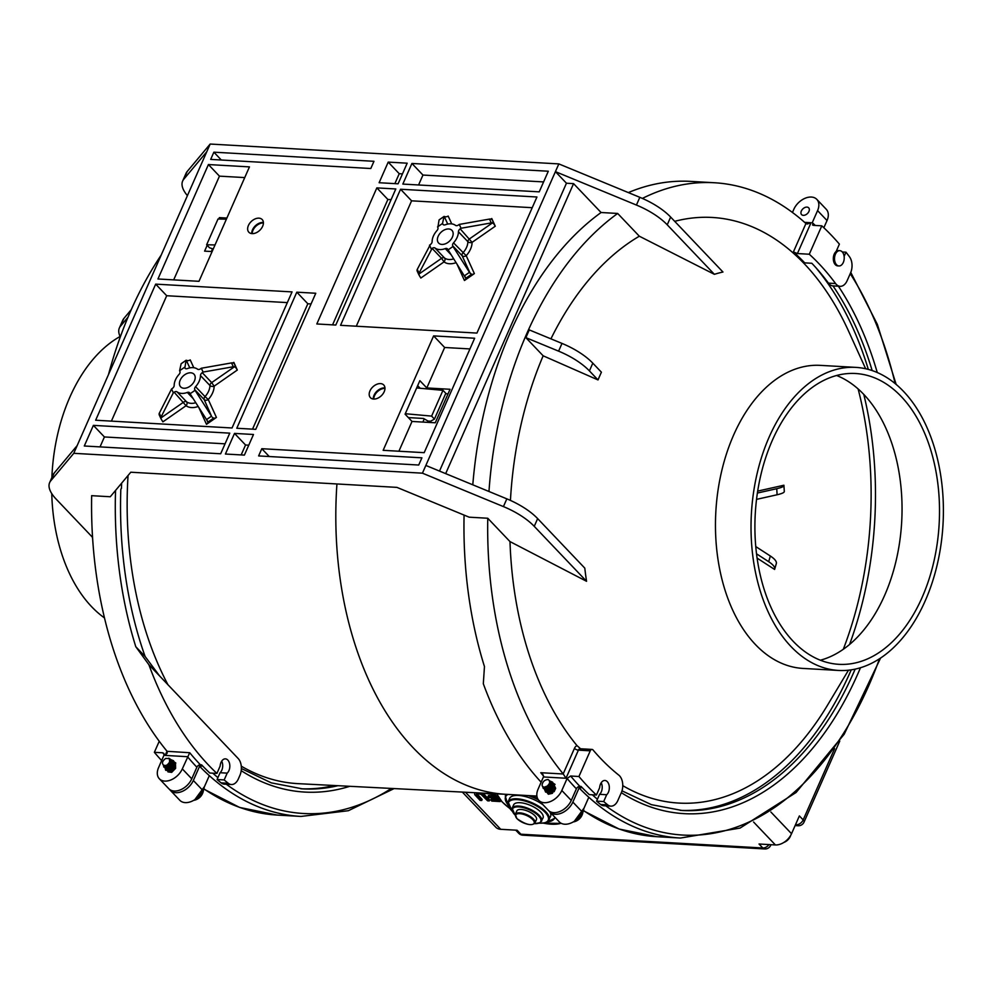 <?xml version="1.0" encoding="UTF-8"?>
<svg xmlns="http://www.w3.org/2000/svg" width="993" height="993" viewBox="0 0 993 993"><rect width="100%" height="100%" fill="white"/><g stroke="black" fill="none" stroke-linecap="round" stroke-linejoin="round"><path stroke-width="1.49" d="M194.293 799.986A7.634 5.089 -43.6 0 0 202.92 791.607M165.248 767.812L165.781 770.32L169.617 770.58L173.912 766.248L174.458 762.463L173.179 762.649L173.403 763.294L172.633 761.569M171.081 760.923L171.019 764.312L168.102 767.477L166.129 767.763M165.049 767.788L165.62 770.146L169.455 770.419L173.75 766.075L174.284 762.301L173.403 760.675L170.61 759.521M169.592 762.202L169.406 758.59L165.707 758.429C162.356 760.948 161.636 763.22 163.56 765.243A4.307 2.867 -43.6 0 0 169.393 762.599A4.307 2.867 -43.6 0 0 169.592 762.202L166.526 765.802L163.361 765.119L163.833 767.068L170.684 762.996C168.984 766.298 166.973 767.639 164.639 767.006L163.795 765.591M165.372 767.825L165.732 769.501L169.406 769.947L173.328 765.926L173.8 762.438L170.808 759.906M163.671 765.454L164.639 767.006M174.458 762.463L173.564 760.849L170.697 759.695M163.522 765.293L163.994 767.229L170.312 764.176L170.684 762.996M195.435 799.228A13.182 8.788 -43.6 0 0 202.572 792.079M166.303 768.694L166.588 769.451L169.791 769.798L173.204 766.211L174.098 762.748L170.92 760.204M163.969 765.764L164.875 767.291L166.402 767.477L170.051 763.58M165.856 767.8L166.166 769.016L169.369 769.364L172.794 765.764L173.179 762.649L169.977 760.365M173.179 762.649L171.479 760.775M168.351 771.226L171.665 771.772L175.078 768.172L174.557 763.431M174.396 763.294L173.092 762.661M174.321 768.048L173.477 768.483M175.116 765.243L174.396 765.144M173.701 765.169L172.583 765.417M168.462 769.339L168.338 770.146M175.215 765.615L174.545 763.878M174.383 763.691L172.484 762.686M166.75 765.69L166.054 767.577M166.054 767.961L166.327 768.743L169.306 769.041L172.497 765.64L172.844 762.698M165.26 766.993L165.086 767.639M175.662 762.897L174.309 762.016M173.713 761.83L172.745 761.718M167.68 771.027L168.016 771.909L171.702 772.355L175.624 768.334L175.476 763.468L174.483 762.587M174.334 762.5L172.968 762.09M173.589 765.888L172.05 766.497M169.443 768.979L168.959 770.245M171.292 763.48L170.672 763.667M170.386 763.778L166.787 767.341M166.812 769.19L169.877 769.637L173.055 766.236L173.403 763.294M174.644 767.49L173.887 767.75M173.713 764.908L172.732 764.995M167.556 769.414L168.673 770.68M168.922 770.829L171.106 770.63L174.023 767.465L174.371 764.97M174.272 764.536L172.869 762.86M166.079 765.988L165.905 767.539M165.918 767.577L166.129 768.297M165.905 767.8L168.822 768.222L171.727 765.057L171.044 760.75M170.312 764.176L170.448 759.297L168.773 758.18M165.136 766.174L165.806 767.614M172.856 767.577L172.931 762.686L173.626 763.406M168.053 766.931L167.668 767.651M167.817 769.811L170.597 769.786M175.215 765.094L174.47 764.523M173.663 764.25L172.906 764.163M170.883 764.598L169.865 765.131M173.179 767.006L169.964 770.059M175.029 766.571L174.284 766.67M175.823 763.071L174.358 762.14M173.8 761.991L172.844 761.879M784.06 842.3A7.634 5.089 -43.6 0 0 790.478 835.746M573.793 821.596A7.634 5.089 -43.6 0 0 582.419 813.23M552.009 783.266L552.269 787.635L551.661 782.906M544.524 789.001L545.728 792.141L550.445 790.974L553.113 787.648L552.518 782.136L549.936 781.007M542.712 786.58L543.196 788.281L548.049 787.188C545.107 789.236 543.444 789.05 543.059 786.63M544.325 788.976L545.567 791.967L550.283 790.8L552.952 787.486L550.11 781.404M553.113 787.648L552.691 782.31L550.01 781.168M542.886 786.754L543.357 788.454L548.049 787.188M574.935 820.839A13.182 8.788 -43.6 0 0 575.692 820.392A13.182 8.788 -43.6 0 0 583.834 808.55M547.242 788.02C550.978 784.594 551.252 781.764 548.074 779.542C544.636 779.778 542.65 781.603 542.104 785.029A4.307 2.867 -43.6 0 0 542.674 786.53A4.307 2.867 -43.6 0 0 546.808 786.394A4.307 2.867 -43.6 0 0 547.193 786.133C550.234 783.241 550.532 781.044 548.074 779.542L548.235 779.592M545.542 790.031L546.547 791.371L550.296 790.341L552.878 787.648L550.209 781.69M543.345 787.213L544.772 788.852M544.636 789.013L545.79 791.508L550.097 790.403L552.53 787.337L551.624 782.856L549.439 781.615M545.12 789.001L546.125 790.925L549.886 789.907L551.996 787.164L551.624 782.856M547.59 792.575L548.421 793.345L552.182 792.315L554.764 788.02L553.684 784.669M553.523 784.544L552.257 783.986M552.94 786.506L552.182 786.642M547.702 790.676L547.59 791.483M554.119 789.137L553.697 785.103M553.535 784.929L551.736 784.036M545.989 787.027L545.306 788.777M545.306 789.298L546.237 790.614L549.737 789.621L551.711 787.039M553.399 783.415L555.05 784.408L553.337 783.278M553.238 783.241L551.785 783.055M546.932 792.377L548.086 793.916L552.393 792.811L555.372 787.995L553.535 783.825M553.399 783.762L552.021 783.415M552.816 787.226L551.301 787.821M548.682 790.304L548.198 791.595M554.653 786.257L553.895 785.351M552.232 784.693L551.363 784.681M550.519 784.818L549.799 785.041A4.903 3.264 136.4 0 1 550.544 784.706M546.051 790.515L546.808 791.21L550.308 790.217L552.269 787.635M548.012 793.01L548.844 793.779L552.592 792.762L555.186 788.454L553.697 784.818A4.903 3.264 136.4 0 1 554.069 785.153A4.903 3.264 136.4 0 1 553.672 789.882A4.903 3.264 136.4 0 1 548.707 792.65A4.903 3.264 136.4 0 1 547.503 792.327M550.594 784.458L549.973 784.631M552.952 786.245L552.282 786.282M546.808 790.751L547.925 792.029M548.161 792.166L551.438 791.26L553.585 786.158M553.461 785.736L552.344 784.321M545.318 787.325L545.132 788.814M550.321 782.248L550.619 784.333L548.434 788.107L545.194 789.038M545.033 789.013L545.939 789.795L549.141 788.852L551.326 785.078L550.296 782.087M542.985 786.791L543.643 787.375L547.193 786.133M547.193 792.364L548.384 794.239L552.468 793.295M554.119 791.706L555.67 788.305L553.585 784.023M553.449 783.974L552.158 783.725M544.996 789.013L546.088 791.818L550.184 790.875M551.835 789.286L552.828 787.648M544.387 787.511L544.76 788.727M552.096 788.938L552.915 786.741L552.319 784.185L552.853 784.743M550.122 785.922L548.67 786.791M547.453 788.02L546.907 788.988M547.056 791.136L550.308 790.825M552.418 788.343L549.203 791.409M553.287 783.39L551.897 783.229M482.66 793.122L489.71 799.899L489.264 800.929L487.625 800.842L481.071 794.4L477.025 793.382L476.23 794.611L481.704 800.507L480.066 800.408L474.704 794.623L474.617 792.712M757.113 558.116L774.614 569.448C775.322 567.375 773.348 564.781 768.681 561.69L756.542 553.833M774.614 569.448L776.265 563.763C776.96 561.69 774.987 559.096 770.32 555.993L755.785 546.584M784.259 491.299C784.607 492.429 782.211 493.583 777.072 494.775L756.554 499.367M757.696 491.101L783.911 485.229C784.271 486.359 781.876 487.513 776.737 488.705L757.398 493.037M496.55 799.315L491.25 799.017L490.79 800.048L497.617 800.432L495.246 797.95L489.028 797.59L488.035 796.56L494.266 796.907L491.709 794.226L484.137 793.196M834.592 748.635L803.163 819.895L799.377 815.923L791.533 833.71A14.101 9.396 -43.6 0 1 775.396 844.944L759.037 844.013L762.81 847.985L520.878 834.207A6.132 4.084 -43.6 0 1 518.718 833.276A6.132 6.132 0 0 0 522.802 835.175A6.132 3.873 -86.7 0 1 520.878 834.207L517.105 830.235L500.733 829.304A14.101 9.396 136.4 0 1 495.743 827.169L462.341 792.079M202.684 766L199.593 766.286A328.087 207.413 93.3 0 0 209.312 775.645L202.795 790.403A15.329 10.215 136.4 0 1 185.257 802.617A15.329 10.215 -43.6 0 1 179.832 800.308L170.374 790.366A15.329 10.215 -43.6 0 0 175.798 792.687A15.329 10.215 136.4 0 0 193.337 780.473L202.795 790.403M494.204 793.717L500.683 800.532L500.224 801.562L491.783 801.078L490.79 800.048M783.911 485.229L784.309 491.51M481.704 800.507L482.151 799.477L476.628 793.419M493.198 795.79L488.494 795.53L488.035 796.56M484.05 794.102L483.591 795.132L489.264 800.929M484.882 794.834L484.435 795.865M456.768 263.642L464.451 280.51A3.066 2.222 155.5 0 0 465.804 278.276L447.731 249.268A3.066 2.048 -43.6 0 0 447.471 248.883A3.066 2.048 -43.6 0 0 445.261 248.61A15.329 10.215 -43.6 0 1 435.033 248.027A3.066 2.048 -43.6 0 0 432.116 248.387L419.034 273.187L417.283 269.351L430.366 244.551A3.066 2.048 -43.6 0 0 432.129 241.634A15.329 10.215 -43.6 0 1 437.019 230.537A3.066 2.048 -43.6 0 0 437.851 227.571L439.067 219.949L444.032 216.499L442.518 223.462L437.553 226.913M448.029 249.926L452.994 246.475L469.453 272.33L471.538 274.291L465.804 278.276L465.221 276.824M300.792 788.765A300.482 189.973 93.3 0 0 334.306 785.513M479.756 792.973L483.591 795.132M505.946 794.313L298.285 783.663A295.529 186.833 -86.7 0 1 241.274 766.174M167.966 684.76A295.529 186.833 -86.7 0 1 128.047 475.51M211.658 250.832A295.529 186.833 -86.7 0 1 213.16 249.169M500.224 801.562L492.689 793.643M483.057 793.357L482.61 794.388M477.223 794.301L476.777 795.331M476.69 793.581L476.23 794.611M169.654 789.472A15.329 10.215 -43.6 0 0 170.374 790.366M200.263 764.771L193.337 780.473M549.166 811.082A15.329 10.215 -43.6 0 0 549.886 811.976A15.329 10.215 -43.6 0 0 555.298 814.297A15.329 10.215 136.4 0 0 572.849 802.083L582.308 812.013A15.329 10.215 136.4 0 1 564.756 824.227A15.329 10.215 -43.6 0 1 559.332 821.919L549.886 811.976M582.183 787.61L579.105 787.896L572.849 802.083M579.775 786.382L579.105 787.896A328.087 207.413 93.3 0 0 588.812 797.255L582.308 812.013M408.346 417.594L423.527 418.463L428.033 421.069L430.639 421.218L434.438 419.083L431.607 416.104L405.293 413.721M680.292 810.375A300.482 189.973 93.3 0 0 851.212 669.865M868.316 369.408A300.482 189.973 93.3 0 0 817.127 269.202L817.264 269.215M816.445 268.284A18.395 11.631 93.3 0 0 817.127 269.202M838.936 265.963A7.671 4.841 -86.7 0 1 836.54 264.759A7.671 4.841 -86.7 0 1 834.815 256.033A7.671 4.841 -86.7 0 1 839.805 250.658A7.671 4.841 -86.7 0 1 842.201 251.85A7.671 4.841 -86.7 0 1 843.926 260.588A7.671 4.841 -86.7 0 1 838.936 265.963L837.744 265.888A7.671 4.841 -86.7 0 1 835.349 264.697A7.671 4.841 -86.7 0 1 836.156 251.452L839.395 244.129A328.087 207.413 -86.7 0 0 821.807 225.833L809.283 254.233L797.416 253.55L811.02 222.73L807.222 224.021L805.931 223.524A328.087 207.413 -86.7 0 0 714.24 182.737L690.532 181.384A328.087 207.413 93.3 0 0 628.358 192.58M73.767 453.317L50.755 480.811L54.168 473.078L77.169 445.584L73.767 453.317L422.435 473.177L555.422 171.64L566.457 183.221L573.569 183.631L601.075 212.514L617.671 213.458L639.331 236.21A293.283 185.418 -86.7 0 0 550.929 338.849M92.572 537.374L56.154 499.119A45.988 18.172 23.8 0 1 49.65 482.586L53.063 474.853A45.988 18.172 23.8 0 1 54.168 473.078M187.416 195.646A45.988 18.172 23.8 0 1 182.65 181.036L186.051 173.303A45.988 18.172 23.8 0 1 187.156 171.541L210.168 144.047L77.169 445.584M262.636 226.292A9.198 6.132 136.4 0 1 255.995 232.846A9.198 6.132 136.4 0 1 248.858 232.238A9.198 6.132 136.4 0 1 248.411 225.485A9.198 6.132 136.4 0 1 255.064 218.932A9.198 6.132 136.4 0 1 262.189 219.552A9.198 6.132 136.4 0 1 262.636 226.292M292.054 291.905L155.678 284.135L95.651 420.225L232.039 427.983L292.054 291.905M210.168 144.047L558.836 163.907L555.422 171.64L636.426 205.054A45.988 18.172 -156.2 0 1 667.234 224.803L714.377 274.316A243.297 153.816 -86.7 0 1 722.954 272.02L670.647 217.07A45.988 18.172 -156.2 0 0 639.827 197.322L636.426 205.054M220.669 453.764L229.768 433.147L93.379 425.376L84.293 445.994L220.669 453.764M225.411 454.024L234.509 433.407L253.488 434.487L244.39 455.104L225.411 454.024M208.418 164.553L249.454 166.886L198.985 281.317L157.949 278.983L208.418 164.553L219.453 176.146L244.737 177.586M210.69 159.401L370.799 168.512L373.976 161.3L213.867 152.177L210.69 159.401M296.808 292.178L236.781 428.256L255.76 429.336L315.774 293.258L296.808 292.178L307.83 303.771L311.057 303.945M369.955 390.932A9.198 6.132 136.4 0 1 376.608 384.378A9.198 6.132 136.4 0 1 383.732 384.986A9.198 6.132 136.4 0 1 384.192 391.739A9.198 6.132 136.4 0 1 377.539 398.292A9.198 6.132 136.4 0 1 370.414 397.672A9.198 6.132 136.4 0 1 369.955 390.932M421.913 457.823L261.804 448.699L258.627 455.924L418.723 465.034L421.913 457.823M407.18 163.187L388.213 162.107L379.115 182.724L398.094 183.804L407.18 163.187M548.31 171.23L411.921 163.46L402.835 184.077L539.224 191.848L548.31 171.23M376.844 187.888L395.81 188.968L335.795 325.046L316.817 323.966L376.844 187.888L387.878 199.469L391.105 199.655M433.618 335.895L383.149 450.325L424.185 452.671L474.654 338.241L433.618 335.895L444.653 347.488L426.804 387.953L450.052 389.281L435.269 422.782L412.021 421.454L405.094 414.168L419.865 380.667L426.804 387.953M340.537 325.319L476.925 333.077L536.94 196.999L400.564 189.241L340.537 325.319M251.75 233.591A9.198 6.132 136.4 0 1 252.507 229.793A9.198 6.132 136.4 0 1 263.406 222.494M211.36 251.514L212.564 248.771M543.581 776.067A328.087 207.413 -86.7 0 1 540.763 772.703L542.91 774.466L543.556 776.65L538.094 789.15A15.329 10.215 136.4 0 0 538.851 800.395A15.329 10.215 136.4 0 0 544.276 802.704A15.329 10.215 -43.6 0 0 561.815 790.49L567.115 778.475L570.627 776.017L578.931 776.501L590.252 750.82L578.398 750.149L565.998 778.251L563.192 773.87A328.087 207.413 -86.7 0 1 487.762 518.247L469.155 517.179L396.927 487.377L130.791 472.221L110.273 496.748L91.654 495.681A328.087 207.413 93.3 0 0 167.085 751.316L189.713 752.719L182.315 768.88A15.329 10.215 -43.6 0 1 164.764 781.094A15.329 10.215 136.4 0 1 159.352 778.785A15.329 10.215 136.4 0 1 158.595 767.539L164.068 755.003L163.907 753.464L162.666 752.793A328.087 207.413 93.3 0 0 164.143 754.543M445.634 393.724L448.029 393.861M430.403 422.497L431.074 420.97M194.442 380.927A9.198 6.132 136.4 0 1 187.789 387.481A9.198 6.132 136.4 0 1 180.664 386.873A9.198 6.132 136.4 0 1 180.205 380.12A9.198 6.132 136.4 0 1 186.858 373.567A9.198 6.132 136.4 0 1 193.983 374.187A9.198 6.132 136.4 0 1 194.442 380.927M159.079 414.18L159.401 415.037L159.079 414.18A3.066 2.222 -24.5 0 1 159.327 413.187L171.566 388.971L173.316 392.806L161.077 417.023A3.066 2.222 -24.5 0 0 160.829 418.016L183.618 402.14A3.066 2.048 -43.6 0 1 186.535 401.793L177.089 391.863A15.329 10.215 -43.6 0 0 187.305 392.446A3.066 2.048 -43.6 0 1 189.526 392.719A3.066 2.048 -43.6 0 1 189.787 393.104L190.085 393.762L195.05 390.311L211.509 416.154L206.544 419.605L190.085 393.762M211.509 416.154L204.198 399.583A3.066 2.048 -43.6 0 1 205.03 396.617L195.571 386.687A3.066 2.048 -43.6 0 0 194.74 389.653L195.05 390.311M195.571 386.687A15.329 10.215 -43.6 0 0 200.474 375.577A3.066 2.048 -43.6 0 1 202.237 372.673L203.081 372.077L201.331 368.242L231.543 362.917L233.293 366.752L203.081 372.077M193.772 367.708L190.222 359.888A3.066 2.222 -24.5 0 1 187.392 360.583L186.076 360.322L184.859 367.944A3.066 2.048 -43.6 0 0 185.12 368.341A3.066 2.048 -43.6 0 0 187.342 368.602A15.329 10.215 -43.6 0 1 197.557 369.185A3.066 2.048 -43.6 0 0 200.487 368.837L201.331 368.242M184.561 367.286L179.596 370.749L181.123 363.786L186.076 360.322M171.566 388.971L172.422 388.375A3.066 2.048 -43.6 0 0 174.172 385.47A15.329 10.215 -43.6 0 1 179.075 374.361A3.066 2.048 -43.6 0 0 179.907 371.407L179.596 370.749M177.089 391.863A3.066 2.048 -43.6 0 0 174.16 392.21L173.316 392.806M160.829 418.016L161.412 419.468L160.829 418.016M195.782 402.711A15.329 10.215 -43.6 0 1 186.535 401.793A3.066 2.271 -53.2 0 1 186.063 405.715L162.889 421.851L161.412 419.468M287.337 302.604L166.7 295.728L155.678 284.135M111.402 421.119L166.7 295.728M198.811 407.478L206.494 424.334L216.424 417.432L208.257 399.509A18.395 12.264 -43.6 0 0 214.14 386.178L237.315 370.041L233.827 362.371L235.85 367.658L234.485 366.74A3.066 2.222 155.5 0 0 233.293 366.752M212.229 417.209L213.594 418.115L207.86 422.112L206.544 419.605M206.494 424.334A3.066 2.222 155.5 0 0 207.86 422.112L207.264 420.66M216.424 417.432A3.066 2.222 -24.5 0 1 213.594 418.115M237.315 370.041L235.85 367.658M233.827 363.227L232.734 362.904A3.066 2.222 155.5 0 0 231.543 362.917M220.756 219.056L219.391 217.616L226.888 218.05M212.117 251.552L204.608 251.13L207.177 245.321M218.77 219.019L219.391 217.616M173.688 279.877L219.453 176.146M373.753 399.062A9.198 6.132 136.4 0 1 374.522 395.723A9.198 6.132 136.4 0 1 384.961 388.4M431.607 416.104L442.977 390.336L445.807 393.315L434.438 419.083M416.65 387.953L442.977 390.336M206.755 151.78L183.755 179.274L187.156 171.541M182.65 181.036A45.988 18.172 23.8 0 1 183.755 179.274M92.672 538.876A151.78 95.949 -86.7 0 1 92.262 537.039M121.642 483.157A318.89 201.604 93.3 0 0 121.431 488.419L120.823 489.251A319.808 202.175 -86.7 0 0 145.127 656.522L135.793 646.716A328.087 207.413 -86.7 0 1 115.548 490.443M159.352 778.785L168.798 788.715A15.329 10.215 136.4 0 0 174.222 791.024A15.329 10.215 -43.6 0 0 191.761 778.822L196.875 767.217A3.066 2.048 136.4 0 1 200.387 764.784L201.579 764.846A328.087 207.413 93.3 0 0 209.796 773.013L216.908 773.423L220.136 766.1A7.671 4.841 -86.7 0 1 225.411 758.863A7.671 4.841 -86.7 0 1 229.743 764.647A7.671 4.841 -86.7 0 1 227.186 773.125L224.182 779.927A328.087 207.413 93.3 0 0 228.241 783.266A12.264 7.758 93.3 0 0 231.357 784.532A12.264 7.758 93.3 0 0 238.357 778.909L239.896 775.409A12.264 7.758 93.3 0 0 238.146 758.478L159.65 676.01L145.127 656.522M174.557 763.518A4.903 3.264 136.4 0 1 174.569 763.543A4.903 3.264 136.4 0 1 174.172 768.259A4.903 3.264 136.4 0 1 169.207 771.04A4.903 3.264 136.4 0 1 168.525 770.928M168.165 770.804A4.903 3.264 136.4 0 1 167.469 770.307A4.903 3.264 136.4 0 1 166.898 769.227M167.023 767.254A4.903 3.264 136.4 0 1 170.585 763.294M173.055 762.81A4.903 3.264 136.4 0 1 174.396 763.369M162.666 752.793L154.362 752.322L159.24 741.25M166.998 751.217L165.148 755.412L167.209 753.128L167.172 751.428M135.793 646.716L148.876 664.702L159.65 676.01M104.501 617.931A151.78 95.949 -86.7 0 1 91.592 606.673A151.78 95.949 -86.7 0 1 51.76 493.608M51.872 477.534A151.78 95.949 -86.7 0 1 120.091 336.49M148.876 664.702A328.087 207.413 93.3 0 0 216.908 773.423M221.712 761.122A7.671 4.841 -86.7 0 1 220.074 772.728L217.07 779.517A328.087 207.413 93.3 0 0 221.116 782.869A12.264 7.758 93.3 0 0 224.244 784.122L231.357 784.532M154.362 752.322A328.087 207.413 93.3 0 0 161.66 760.588M220.074 772.728L227.186 773.125M217.07 779.517L224.182 779.927M128.01 317.189L120.476 326.2A45.988 18.172 23.8 0 0 119.371 327.963L122.772 320.23A45.988 18.172 23.8 0 1 123.877 318.468L131.275 309.63M120.302 336.912A45.988 18.172 23.8 0 1 119.371 327.963M225.051 443.834L104.414 436.957L93.379 425.376M100.032 446.887L104.414 436.957M234.509 433.407L245.544 445.001L241.162 454.931M248.771 445.187L245.544 445.001M213.867 152.177L221.315 160.01M307.83 303.771L252.532 429.15M161.226 255.027A328.087 207.413 93.3 0 0 108.498 374.547M49.65 482.586A45.988 18.172 23.8 0 1 50.755 480.811M438.496 242.913A9.198 6.132 136.4 0 1 438.161 236.284A9.198 6.132 136.4 0 1 444.814 229.731A9.198 6.132 136.4 0 1 451.939 230.351A9.198 6.132 136.4 0 1 452.386 237.104A9.198 6.132 136.4 0 1 445.745 243.657A9.198 6.132 136.4 0 1 438.608 243.037A9.198 6.132 136.4 0 1 438.496 242.913M464.451 280.51L474.369 273.596L466.214 255.685L453.528 242.863A3.066 2.048 -43.6 0 0 452.696 245.817L452.994 246.475M453.528 242.863A15.329 10.215 -43.6 0 0 458.431 231.754A3.066 2.048 -43.6 0 1 460.181 228.849L461.037 228.253L459.287 224.418L489.499 219.081L491.25 222.916L461.037 228.253M442.518 223.462L442.816 224.12A3.066 2.048 -43.6 0 0 443.077 224.505A3.066 2.048 -43.6 0 0 445.298 224.778A15.329 10.215 -43.6 0 1 455.514 225.361A3.066 2.048 -43.6 0 0 458.431 225.014L459.287 224.418M429.522 245.134L431.26 248.97M453.739 258.888A15.329 10.215 -43.6 0 1 444.492 257.969A3.066 2.271 -53.2 0 1 444.02 261.891L441.575 258.317L418.773 274.18L419.369 275.632L418.773 274.18A3.066 2.222 -24.5 0 1 419.034 273.187M417.035 270.344L417.358 271.201L417.035 270.344A3.066 2.222 -24.5 0 1 417.283 269.351M456.135 262.649A18.395 12.264 -43.6 0 1 444.02 261.891L420.846 278.028L419.369 275.632M451.728 223.884L448.166 216.064A3.066 2.222 -24.5 0 1 445.336 216.747L444.032 216.499M532.223 207.698L411.586 200.822L356.288 326.213M470.173 273.373L462.155 255.747A3.066 2.222 -24.5 0 0 466.214 255.685A18.395 12.264 -43.6 0 0 472.085 242.354L495.271 226.218L491.771 218.547L493.794 223.822L492.429 222.916A3.066 2.222 155.5 0 0 491.25 222.916M400.564 189.241L411.586 200.822M373.294 399.037A9.198 6.132 136.4 0 1 374.051 395.226A9.198 6.132 136.4 0 1 384.949 387.94M420.151 388.263L417.668 385.656M437.094 389.802L432.166 389.355M398.901 451.232L412.021 421.454M469.937 348.928L444.653 347.488M428.033 421.069L427.474 422.335M215.022 244.948L206.643 244.774L209.486 247.753L213.234 248.995M252.21 233.628A9.198 6.132 136.4 0 1 252.979 230.289A9.198 6.132 136.4 0 1 263.418 222.953M206.643 244.774L218.013 218.994L226.392 219.18M422.857 422.075L424.16 419.12M269.252 456.519L261.804 448.699M394.866 183.631L399.236 173.701L402.463 173.887M399.236 173.701L388.213 162.107M411.921 163.46L422.956 175.053L418.574 184.971M422.956 175.053L543.593 181.918M589.408 370.898L592.809 363.165L601.41 372.201A252.172 159.426 -86.7 0 0 598.009 379.934L589.408 370.898A45.988 18.172 -156.2 0 0 558.587 351.15L525.868 337.645L543.159 355.804A293.283 185.418 -86.7 0 0 510.439 500.422M525.868 337.645L529.281 329.912L562.001 343.417A45.988 18.172 -156.2 0 1 592.809 363.165M488.966 491.485A328.087 207.413 -86.7 0 1 617.671 213.458M598.009 379.934L543.159 355.804M537.647 518.607L534.246 526.34L586.553 581.29A243.297 153.816 -86.7 0 1 584.79 568.133L537.647 518.607A45.988 18.172 -156.2 0 0 506.84 498.858L503.426 506.591L422.435 473.177M586.553 581.29L509.992 541.595A293.283 185.418 -86.7 0 0 577.032 745.669L579.738 748.002A292.873 185.157 93.3 0 0 580.396 748.759M855.842 367.385L820.268 365.362A151.78 95.949 93.3 0 0 718.287 561.343A151.78 95.949 93.3 0 0 755.363 644.469A151.78 95.949 93.3 0 0 803.002 668.426L838.588 670.449A151.78 95.949 93.3 0 0 937.318 564.235A151.78 95.949 93.3 0 0 903.481 391.341A151.78 95.949 93.3 0 0 855.842 367.385A151.78 95.949 93.3 0 0 764.337 449.097A151.78 95.949 93.3 0 0 767.601 610.658A151.78 95.949 93.3 0 0 790.949 646.493A151.78 95.949 93.3 0 0 838.588 670.449M674.706 221.327A293.283 185.418 -86.7 0 1 804.318 263.766A293.283 185.418 -86.7 0 1 848.717 331.463L865.648 368.751M714.377 274.316L639.331 236.21M534.246 526.34A45.988 18.172 -156.2 0 0 503.426 506.591M487.762 518.247L509.992 541.595M558.836 163.907L639.827 197.322M566.457 183.221L439.502 471.079M445.671 473.624L573.569 183.631M601.075 212.514A328.087 207.413 93.3 0 0 472.792 484.82M797.416 253.55L793.395 251.937A294.35 186.088 -86.7 0 1 804.715 262.872L811.827 263.269A294.35 186.088 -86.7 0 1 828.472 283.142A12.264 7.758 93.3 0 0 833.015 285.91L840.128 286.319A12.264 7.758 93.3 0 0 847.128 280.696L850.567 272.914A12.264 7.758 -86.7 0 0 849.487 256.777A328.087 207.413 -86.7 0 0 845.986 252.197L842.325 251.986M642.384 198.414A328.087 207.413 -86.7 0 1 714.24 182.737M848.481 670.213L827.43 705.328A293.283 185.418 -86.7 0 1 622.76 785.649M806.961 207.103A4.903 3.264 136.4 0 1 808.699 207.847A4.903 3.264 136.4 0 1 808.29 212.564A4.903 3.264 136.4 0 1 803.325 215.344A4.903 3.264 136.4 0 1 801.587 214.612A4.903 3.264 136.4 0 1 801.996 209.883A4.903 3.264 136.4 0 1 806.961 207.103M821.807 225.833L813.503 225.361L812.274 222.643L817.574 210.615L827.032 220.545L823.855 227.745M812.485 224.952L813.503 225.361M792.451 212.452L793.854 209.262A15.329 10.215 -43.6 0 1 811.393 197.048A15.329 10.215 136.4 0 1 816.817 199.37A15.329 10.215 136.4 0 1 817.574 210.615M816.817 199.37L826.275 209.3A15.329 10.215 136.4 0 1 827.032 220.545M858.126 388.946A288.218 182.216 -86.7 0 1 843.305 649.285M578.931 776.501A328.087 207.413 93.3 0 0 596.421 795.033L589.296 794.623A328.087 207.413 -86.7 0 1 581.079 786.456L579.9 786.394A3.066 2.048 136.4 0 0 576.387 788.827L571.273 800.432L561.815 790.49M538.851 800.395L548.31 810.325A15.329 10.215 136.4 0 0 553.722 812.646A15.329 10.215 -43.6 0 0 571.273 800.432M547.255 792.166A4.903 3.264 136.4 0 1 546.969 791.918A4.903 3.264 136.4 0 1 546.361 790.651M596.421 795.033L599.648 787.71A7.671 4.841 -86.7 0 1 604.911 780.473A7.671 4.841 -86.7 0 1 609.243 786.257A7.671 4.841 -86.7 0 1 606.686 794.735L603.694 801.537A328.087 207.413 93.3 0 0 607.741 804.889A12.264 7.758 93.3 0 0 610.856 806.142A12.264 7.758 93.3 0 0 617.857 800.519L621.295 792.737A12.264 7.758 -86.7 0 0 618.788 775.123A294.35 186.088 93.3 0 1 593.044 749.988A3.066 1.936 93.3 0 0 592.002 749.417A3.066 1.936 93.3 0 0 590.252 750.82M601.212 782.732A7.671 4.841 -86.7 0 1 599.573 794.338L606.686 794.735M599.573 794.338L596.582 801.14A328.087 207.413 93.3 0 0 600.628 804.479A12.264 7.758 93.3 0 0 603.744 805.745L610.856 806.142M596.582 801.14L603.694 801.537M464.079 515.094A328.087 207.413 93.3 0 0 484.46 666.564L483.318 683.743A328.087 207.413 -86.7 0 0 541.16 782.199M863.798 394.432A288.218 182.216 -86.7 0 1 849.561 644.494M820.379 660.208A145.648 92.076 93.3 0 0 875.218 613.649A145.648 92.076 93.3 0 0 885.793 427.983A145.648 92.076 93.3 0 0 863.749 394.37A145.648 92.076 93.3 0 0 836.59 375.491M901.21 396.505A145.648 92.076 93.3 0 0 855.494 373.505A145.648 92.076 93.3 0 0 760.737 475.436A145.648 92.076 93.3 0 0 793.221 641.341A145.648 92.076 93.3 0 0 838.936 664.329A145.648 92.076 93.3 0 0 933.681 562.41A145.648 92.076 93.3 0 0 901.21 396.505M809.283 254.233A294.35 186.088 -86.7 0 1 835.585 283.551A12.264 7.758 93.3 0 0 840.128 286.319M844.124 256.393L845.986 252.197M425.848 465.444L506.84 498.858M332.568 324.86L387.878 199.469M489.499 219.081A3.066 2.222 155.5 0 1 490.691 219.081L491.783 219.391M495.271 226.218L493.794 223.822M474.369 273.596A3.066 2.222 -24.5 0 1 471.538 274.291M543.072 804.826A22.38 8.838 -156.2 0 0 509.558 798.496L508.081 801.847L512.227 811.293M539.261 823.222L544.983 822.849L547.739 821.571L550.519 816.569A22.38 8.838 -156.2 0 0 550.01 812.113M534.42 823.693L540.341 822.676L543.059 817.897A16.099 6.355 -156.2 0 0 540.775 812.113A16.099 6.355 -156.2 0 0 525.26 803.585A16.099 6.355 -156.2 0 0 513.604 804.901L512.127 808.252L515.131 815.191M534.966 822.949L536.443 819.597A10.737 4.245 -156.2 0 0 534.929 815.737A10.737 4.245 -156.2 0 0 524.577 810.052A10.737 4.245 -156.2 0 0 516.807 810.933L515.33 814.285L516.869 818.592C525.756 824.736 531.789 826.188 534.966 822.949A10.737 4.245 -156.2 0 0 533.452 819.088A10.737 4.245 -156.2 0 0 523.1 813.404A10.737 4.245 -156.2 0 0 515.33 814.285M198.054 797.069A13.803 9.198 -43.6 0 0 202.547 791.682A13.803 9.198 -43.6 0 0 204.26 787.101M577.554 818.679A13.803 9.198 -43.6 0 0 583.76 808.712M768.681 561.69A130.741 82.655 93.3 0 0 770.32 555.993M777.072 494.775A130.741 82.655 93.3 0 0 776.737 488.705M465.456 792.24L500.733 829.304M241.361 768.52L271.312 782.856L302.555 788.876A300.482 189.973 93.3 0 0 337.93 785.699M241.2 770.667A303.56 191.91 93.3 0 0 349.772 786.307M795.691 824.302L796.15 824.786A6.132 3.873 93.3 0 0 798.074 825.754A6.132 6.132 0 0 0 804.032 822.105A6.132 2.42 -156.2 0 0 803.163 819.895A6.132 4.084 136.4 0 1 796.15 824.786L795.492 824.749M212.812 773.187A325.021 205.477 93.3 0 0 217.914 777.618M226.33 784.247A325.021 205.477 93.3 0 0 391.354 788.442M209.312 775.645A328.087 207.413 93.3 0 0 300.991 816.432L348.344 810.71L394.109 788.579M775.396 844.944L753.575 822.018M451.12 254.767L445.261 248.61M432.116 248.387L441.575 258.317A3.066 2.048 -43.6 0 1 444.492 257.969L435.033 248.027M791.533 833.71L770.878 812.013M204.037 788.914A328.087 207.413 93.3 0 0 277.27 815.079L300.991 816.432M536.89 796.076L505.623 794.301A294.35 186.088 -86.7 0 1 413.237 747.841A294.35 186.088 -86.7 0 1 336.937 483.963M522.802 835.175L764.734 848.953A6.132 3.873 -86.7 0 1 762.81 847.985A6.132 4.084 136.4 0 0 768.967 844.584M770.965 844.695L770.705 845.304A6.132 2.42 -156.2 0 0 770.767 844.683M588.812 797.255A328.087 207.413 93.3 0 0 680.49 838.042L740.058 828.088L796.101 792.488L844.174 734.261L880.555 658.111M583.549 810.524A328.087 207.413 93.3 0 0 656.783 836.689L680.49 838.042M592.324 794.797A325.021 205.477 93.3 0 0 597.414 799.228M605.829 805.857A325.021 205.477 93.3 0 0 879.463 658.831M895.14 383.571A325.021 205.477 93.3 0 0 850.231 273.671M621.99 790.838L651.408 804.665L682.067 810.487A300.482 189.973 93.3 0 0 855.159 669.133M872.164 370.575A300.482 189.973 93.3 0 0 833.003 285.91M621.32 792.675A303.56 191.91 93.3 0 0 860.447 667.768M877.266 372.536A303.56 191.91 93.3 0 0 838.39 286.22M198.178 406.472A18.395 12.264 -43.6 0 1 186.063 405.715L174.16 392.21M161.077 417.023L159.327 413.187M233.827 362.371L232.983 362.954M193.163 398.603L187.305 392.446M200.474 375.577L209.933 385.52A3.066 1.924 -179.9 0 0 214.14 386.178L211.683 382.603A3.066 2.048 -43.6 0 0 209.933 385.52A15.329 10.215 -43.6 0 1 205.03 396.617L208.257 399.509A3.066 2.222 -24.5 0 1 204.198 399.583L194.74 389.653M202.237 372.673L211.683 382.603L234.485 366.74M185.492 368.614L184.859 367.944M189.775 367.894L186.299 360.26M191.761 778.822L182.315 768.88M165.148 755.412L187.689 756.703M221.116 782.869L228.241 783.266M200.387 764.784A328.087 207.413 -86.7 0 1 189.713 752.719M196.875 767.217A331.153 209.349 -86.7 0 1 187.615 756.852M123.877 318.468L120.476 326.2M491.771 218.547L490.939 219.13M670.647 217.07L667.234 224.803M793.395 251.937L805.931 223.524M811.02 222.73L804.628 222.358M565.998 778.251L543.469 776.96M600.628 804.479L607.741 804.889M570.627 776.017A328.087 207.413 93.3 0 0 579.9 786.394M567.115 778.475A331.153 209.349 93.3 0 0 576.387 788.827M563.292 773.994L540.763 772.703M580.061 748.809L580.148 748.747A3.066 1.936 -86.7 0 0 578.398 750.149A3.066 1.216 23.8 0 1 574.451 748.362L563.192 773.87M579.738 748.002A3.066 1.974 -40.3 0 0 580.011 748.747M577.032 745.669A6.132 3.873 93.3 0 0 574.451 748.362M812.274 222.643A331.153 209.349 -86.7 0 1 815.265 225.461M835.585 283.551L828.472 283.142M558.587 351.15L562.001 343.417M452.696 245.817L462.155 255.747A3.066 2.048 -43.6 0 1 462.986 252.793A15.329 10.215 -43.6 0 0 467.877 241.684A3.066 1.924 -179.9 0 0 472.085 242.354L460.181 228.849M458.431 231.754L467.877 241.684A3.066 2.048 -43.6 0 1 469.639 238.779L492.429 222.916M447.719 224.07L444.243 216.437M443.449 224.79L442.816 224.12M469.453 272.33L464.501 275.781M561.107 823.259A38.019 15.019 23.8 0 1 543.419 823.147M509.471 808.178A38.019 15.019 23.8 0 1 502.334 801.996A38.019 15.019 23.8 0 1 496.947 793.854M554.764 817.115A26.674 10.538 23.8 0 1 547.242 821.906M507.808 804.516A26.674 10.538 23.8 0 1 507.919 794.425M528.313 795.592A26.674 10.538 23.8 0 1 538.405 799.874M549.042 819.92A22.38 8.838 -156.2 0 0 545.877 811.864A22.38 8.838 -156.2 0 0 524.279 800.023A22.38 8.838 -156.2 0 0 508.081 801.847M539.447 823.147A21.772 8.602 -156.2 0 0 545.169 812.361A21.772 8.602 -156.2 0 0 517.142 799.638A21.772 8.602 -156.2 0 0 511.494 810.437A21.772 8.602 -156.2 0 0 512.152 811.12M541.582 821.248A16.099 6.355 -156.2 0 0 539.298 815.452A16.099 6.355 -156.2 0 0 523.783 806.937A16.099 6.355 -156.2 0 0 512.127 808.252M534.507 823.619A15.478 6.119 -156.2 0 0 538.603 815.948A15.478 6.119 -156.2 0 0 518.669 806.899A15.478 6.119 -156.2 0 0 514.647 814.583A15.478 6.119 -156.2 0 0 515.144 815.079M532.745 819.573A10.116 3.997 -156.2 0 0 519.724 813.664A10.116 3.997 -156.2 0 0 517.092 818.679A10.116 3.997 -156.2 0 0 530.125 824.587A10.116 3.997 -156.2 0 0 532.745 819.573M507.857 804.764L505.288 796.001A27.295 10.786 23.8 0 1 506.554 794.35M531.205 795.753A27.295 10.786 23.8 0 1 537.598 798.558M193.66 800.358A11.767 11.767 0 0 0 203.404 790.602M204.533 786.468L194.864 799.626M169.989 764.945L170.821 763.245M163.882 766.062L163.622 765.169M170.957 760.551L170.188 760.278M783.762 842.486A11.767 11.767 0 0 0 790.788 835.2M573.172 821.968A11.767 11.767 0 0 0 582.916 812.212M584.045 808.079L574.364 821.236M546.709 788.492L548.148 787.424M545.368 789.646L545.157 788.926M804.032 822.105L839.768 741.088M795.12 825.58L798.074 825.754M764.734 848.953A6.132 6.132 0 0 0 770.705 845.304M277.27 815.079L239.636 807.446L203.962 789.174M656.783 836.689L619.148 829.056L583.462 810.784M896.145 384.415L877.353 324.363L850.778 272.405M839.805 250.658L836.59 250.472M161.015 418.798L159.19 414.789M181.16 363.699L186.125 360.248M418.959 274.962L417.134 270.965M439.117 219.875L444.082 216.424M580.148 748.747L592.002 749.417M496.699 793.841L502.11 801.897L509.595 808.339M543.221 823.172L561.343 823.383M547.031 822.043L555.236 818.033M505.288 796.001L506.033 794.326M518.718 833.276L515.739 830.16"/></g></svg>
